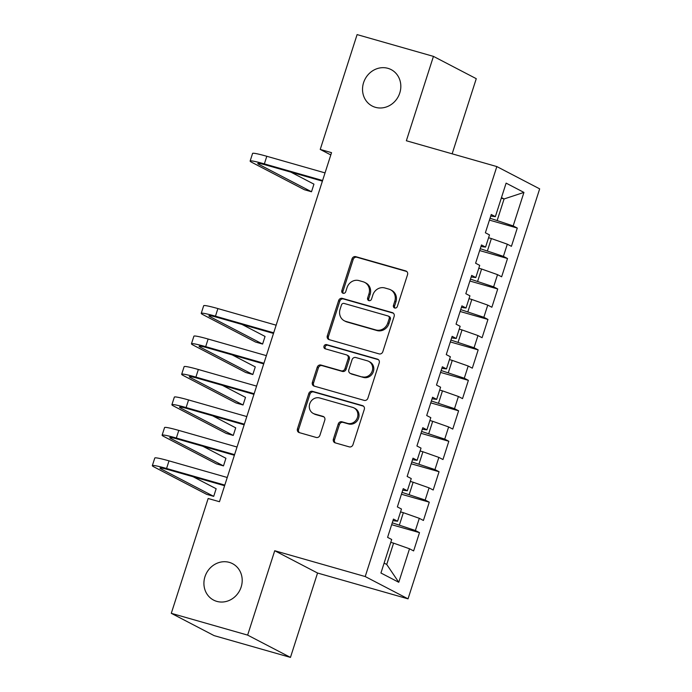<?xml version="1.0" encoding="UTF-8"?>
<svg xmlns="http://www.w3.org/2000/svg" width="692" height="692" viewBox="0 0 692 692"><rect width="100%" height="100%" fill="white"/><g stroke="black" fill="none" stroke-linecap="round" stroke-linejoin="round"><path stroke-width="1.04" d="M394.725 308.009A2.206 2.015 -62.5 0 0 397.338 306.469L407.536 274.698A3.149 2.88 -62.5 0 0 405.72 270.918L355.766 256.663A3.149 2.88 -62.5 0 0 352.029 258.86L341.831 290.631A2.206 2.015 -62.5 0 0 343.102 293.278A2.206 2.015 -62.5 0 0 345.715 291.739L347.038 287.63A10.077 9.204 -62.5 0 1 358.992 280.597L363.153 281.782A10.077 9.204 -62.5 0 1 364.736 282.414A10.077 9.204 -62.5 0 1 368.957 293.884L367.642 297.993A2.206 2.015 -62.5 0 0 368.914 300.639A2.206 2.015 -62.5 0 0 371.526 299.1L372.85 294.991A10.077 9.204 -62.5 0 1 384.804 287.958L388.965 289.144A10.077 9.204 -62.5 0 1 390.548 289.775A10.077 9.204 -62.5 0 1 394.777 301.245L393.454 305.362A2.206 2.015 -62.5 0 0 394.725 308.009M229.32 562.38A20.535 18.753 -62.5 0 0 205.619 574.931A20.535 18.753 -62.5 0 0 213.577 600.085A20.535 18.753 -62.5 0 0 216.795 601.374A20.535 18.753 -62.5 0 0 240.496 588.814A20.535 18.753 -62.5 0 0 232.538 563.669A20.535 18.753 -62.5 0 0 229.32 562.38M387.935 68.335A20.535 18.753 -62.5 0 0 364.234 80.886A20.535 18.753 -62.5 0 0 372.201 106.04A20.535 18.753 -62.5 0 0 375.419 107.321A20.535 18.753 -62.5 0 0 399.12 94.769A20.535 18.753 -62.5 0 0 391.162 69.615A20.535 18.753 -62.5 0 0 387.935 68.335M333.397 439.091A3.149 2.88 -62.5 0 0 335.213 442.871L349.235 446.868A3.149 2.88 -62.5 0 0 352.972 444.671L364.295 409.387A3.149 2.88 -62.5 0 0 362.478 405.607L312.516 391.352A3.149 2.88 -62.5 0 0 308.788 393.549L297.456 428.832A3.149 2.88 -62.5 0 0 299.273 432.612L316.201 437.448A3.149 2.88 -62.5 0 0 319.938 435.251L324.79 420.148A3.149 2.88 -62.5 0 0 322.974 416.368L314.575 413.972A8.425 7.699 -62.5 0 1 313.251 413.444A8.425 7.699 -62.5 0 1 309.99 403.125A8.425 7.699 -62.5 0 1 319.713 397.978L352.6 407.363A8.425 7.699 -62.5 0 1 353.923 407.882A8.425 7.699 -62.5 0 1 357.184 418.202A8.425 7.699 -62.5 0 1 347.462 423.357L341.986 421.791A3.149 2.88 -62.5 0 0 338.25 423.988L333.397 439.091L334.556 439.688A3.149 2.88 -62.5 0 0 335.343 442.906M247.641 635.109L290.458 657.4L317.55 573.028L274.724 550.737L247.641 635.109L171.287 613.32L208.162 498.491L219.468 501.717L331.537 152.655L320.232 149.429L330.811 154.939M274.724 550.737L365.212 576.548L496.839 166.573L539.665 188.864L408.038 598.848L365.212 576.548M452.144 153.823L476.269 78.68L433.443 56.381L406.36 140.753L496.839 166.573M433.443 56.381L357.098 34.6L320.232 149.429M379.086 353.889A3.149 2.88 -62.5 0 0 382.823 351.692L394.146 316.408A3.149 2.88 -62.5 0 0 392.329 312.628L342.376 298.373A3.149 2.88 -62.5 0 0 338.639 300.57L327.307 335.854A3.149 2.88 -62.5 0 0 329.124 339.634L379.086 353.889M379.225 362.902L367.893 398.177A3.149 2.88 -62.5 0 1 364.156 400.374L314.203 386.119A3.149 2.88 -62.5 0 1 312.386 382.339L317.23 367.244A3.149 2.88 -62.5 0 1 320.967 365.047L341.225 370.825A3.149 2.88 -62.5 0 0 344.962 368.628L348.18 358.612A3.149 2.88 -62.5 0 0 346.363 354.832L325.266 348.811A2.206 2.015 -62.5 0 1 324.072 345.974A2.206 2.015 -62.5 0 1 326.615 344.625L377.408 359.122A3.149 2.88 -62.5 0 1 379.225 362.902M489.443 220.108L517.287 228.057L513.179 225.912L523.939 192.411L506.112 183.129L495.36 216.639L491.251 214.494L485.377 232.772L489.486 234.908L485.576 247.096L481.468 244.959L475.603 263.228L479.712 265.373L475.802 277.553L471.693 275.416L465.82 293.693L469.929 295.83L466.019 308.018L461.91 305.873L456.045 324.15L460.154 326.287L456.236 338.475L452.127 336.338L446.262 354.607L450.371 356.752L446.461 368.931L442.352 366.795L436.488 385.072L440.596 387.209L436.678 399.388L432.569 397.251L426.704 415.529L430.813 417.665L426.903 429.853L422.795 427.708L416.921 445.985L421.03 448.122L417.12 460.31L413.012 458.173L407.147 476.442L411.256 478.587L407.346 490.766L403.237 488.63L397.364 506.907L401.472 509.044L397.563 521.223L393.454 519.087L387.589 537.364L391.698 539.5L380.937 573.011L398.765 582.283L386.733 564.464L393.575 543.142L390.781 542.346M517.287 228.057L511.423 246.326L507.314 244.19L503.404 256.377L480.274 248.688M479.668 250.573L507.513 258.514L503.404 256.377M507.513 258.514L501.639 276.791L497.531 274.646L493.621 286.834L470.491 279.144M469.885 281.03L497.73 288.971L493.621 286.834M497.73 288.971L491.865 307.248L487.756 305.111L483.846 317.291L460.716 309.601M460.111 311.487L487.955 319.436L483.846 317.291M487.955 319.436L482.082 337.705L477.973 335.568L474.063 347.756L450.933 340.066M450.328 341.943L478.172 349.892L474.063 347.756M478.172 349.892L472.307 368.17L468.199 366.025L464.28 378.213L441.15 370.523M440.553 372.408L468.389 380.349L464.28 378.213M468.389 380.349L462.524 398.627L458.415 396.49L454.506 408.669L431.375 400.979M430.77 402.865L458.614 410.806L454.506 408.669M458.614 410.806L452.75 429.083L448.641 426.947L444.722 439.126L421.592 431.445M420.987 433.322L448.831 441.271L444.722 439.126M448.831 441.271L442.966 459.54L438.858 457.403L434.948 469.591L411.818 461.901M411.212 463.787L439.057 471.728L434.948 469.591M439.057 471.728L433.183 490.005L429.075 487.86L425.165 500.048L402.035 492.358M401.429 494.244L429.274 502.184L425.165 500.048M429.274 502.184L423.409 520.462L419.3 518.325L415.39 530.505L392.26 522.815M391.655 524.7L419.499 532.641L415.39 530.505M419.499 532.641L413.626 550.918L409.517 548.782L398.765 582.283M397.563 521.223L392.952 520.661M409.517 548.782L393.575 543.142M407.346 490.766L402.727 490.204M399.448 524.865L403.358 512.686L400.564 511.89M419.3 518.325L403.358 512.686M417.12 460.31L412.51 459.748M409.223 494.408L413.141 482.229L410.339 481.424M429.075 487.86L413.141 482.229M426.903 429.853L422.284 429.282M419.006 463.951L422.916 451.764L420.122 450.968M438.858 457.403L422.916 451.764M436.678 399.388L432.067 398.826M428.78 433.495L432.699 421.307L429.896 420.511M448.641 426.947L432.699 421.307M446.461 368.931L441.842 368.369M438.564 403.029L442.473 390.85L439.68 390.054M458.415 396.49L442.473 390.85M456.236 338.475L451.625 337.912M448.347 372.573L452.257 360.394L449.463 359.589M468.199 366.025L452.257 360.394M466.019 308.018L461.408 307.447M458.121 342.116L462.031 329.928L459.237 329.132M477.973 335.568L462.031 329.928M475.802 277.553L471.183 276.99M467.904 311.659L471.814 299.472L469.02 298.676M487.756 305.111L471.814 299.472M485.576 247.096L480.966 246.534M477.679 281.194L481.597 269.015L478.795 268.211M497.531 274.646L481.597 269.015M495.36 216.639L490.74 216.068M487.462 250.738L491.372 238.55L488.578 237.754M507.314 244.19L491.372 238.55M171.287 613.32L214.113 635.619L290.458 657.4M317.55 573.028L408.038 598.848M384.121 563.106L386.733 564.464M501.293 198.163L504.087 198.959L501.466 197.592M513.179 225.912L490.048 218.231M497.237 220.281L504.087 198.959L523.939 192.411M395.011 308.061A2.206 2.015 -62.5 0 1 394.613 305.959L395.928 301.85A10.077 9.204 -62.5 0 0 391.707 290.38L390.548 289.775M364.736 282.414L365.886 283.011A10.077 9.204 -62.5 0 1 370.116 294.489L368.801 298.598A2.206 2.015 -62.5 0 0 369.199 300.7M406.749 271.489L356.925 257.268A3.149 2.88 -62.5 0 0 353.188 259.465L342.99 291.237A2.206 2.015 -62.5 0 0 343.388 293.339M393.359 313.191L343.526 298.979A3.149 2.88 -62.5 0 0 339.798 301.176L328.466 336.45A3.149 2.88 -62.5 0 0 329.254 339.668M389.207 318.588A2.206 2.015 -62.5 0 0 387.935 315.941L344.08 303.433A2.206 2.015 -62.5 0 0 341.467 304.964L340.075 309.307A10.077 9.204 -62.5 0 0 344.305 320.777A10.077 9.204 -62.5 0 0 345.888 321.408L375.86 329.954A10.077 9.204 -62.5 0 0 387.814 322.922L389.207 318.588L390.366 319.194A2.206 2.015 -62.5 0 0 389.44 316.685L388.281 316.08M344.305 320.777L345.464 321.382A10.077 9.204 -62.5 0 0 347.047 322.005L345.888 321.408M390.366 319.194L388.973 323.527A10.077 9.204 -62.5 0 1 377.019 330.56L347.047 322.005M346.856 355.031L348.015 355.627A3.149 2.88 -62.5 0 1 349.339 359.217L346.121 369.234A3.149 2.88 -62.5 0 1 342.384 371.431L322.126 365.644A3.149 2.88 -62.5 0 0 318.389 367.841L313.545 382.944A3.149 2.88 -62.5 0 0 314.324 386.162M378.438 359.684L327.774 345.23A2.206 2.015 -62.5 0 0 325.586 348.906M362.253 376.829A8.425 7.699 -62.5 0 0 371.976 371.673A8.425 7.699 -62.5 0 0 368.706 361.354A8.425 7.699 -62.5 0 0 367.391 360.826L355.8 357.522A3.149 2.88 -62.5 0 0 352.064 359.719L348.846 369.736A3.149 2.88 -62.5 0 0 350.662 373.516L363.412 377.425A8.425 7.699 -62.5 0 0 373.135 372.279A8.425 7.699 -62.5 0 0 369.865 361.959L368.706 361.354M350.169 373.325L351.328 373.922A3.149 2.88 -62.5 0 0 351.821 374.121L350.662 373.516M363.412 377.425L351.821 374.121M353.923 407.882L355.082 408.488A8.425 7.699 -62.5 0 1 358.344 418.807A8.425 7.699 -62.5 0 1 348.621 423.954L343.137 422.397A3.149 2.88 -62.5 0 0 339.409 424.594L334.556 439.688M313.251 413.444L314.41 414.05A8.425 7.699 -62.5 0 0 315.734 414.577L314.575 413.972M324.003 416.93L315.734 414.577M363.508 406.178L313.675 391.957A3.149 2.88 -62.5 0 0 309.938 394.155L298.615 429.438A3.149 2.88 -62.5 0 0 299.402 432.647M322.403 181.131L267.25 165.397A16.037 1.202 -162.2 0 0 257.761 163.511A16.037 1.202 -162.2 0 0 258.903 164.376L311.504 191.762L304.437 189.746L251.827 162.361A24.064 1.799 17.8 0 1 250.132 161.054L252.571 153.442A24.064 1.799 17.8 0 1 266.801 156.28L325.041 172.896M250.132 161.054A24.064 1.799 17.8 0 1 264.361 163.892L322.602 180.508M311.504 191.762L313.943 184.15L290.882 172.144M273.504 333.432L218.352 317.697A16.037 1.202 -162.2 0 0 208.872 315.803A16.037 1.202 -162.2 0 0 210.005 316.668L262.605 344.054L255.538 342.038L202.938 314.652A24.064 1.799 17.8 0 1 201.234 313.355L203.673 305.734A24.064 1.799 17.8 0 1 217.902 308.571L276.151 325.188M201.234 313.355A24.064 1.799 17.8 0 1 215.463 316.183L273.703 332.809M262.605 344.054L265.053 336.442L241.992 324.436M263.721 363.888L208.577 348.154A16.037 1.202 -162.2 0 0 199.088 346.26A16.037 1.202 -162.2 0 0 200.222 347.133L252.822 374.519L245.755 372.504L193.155 345.118A24.064 1.799 17.8 0 1 191.45 343.812L193.898 336.191A24.064 1.799 17.8 0 1 208.128 339.028L266.368 355.645M191.45 343.812A24.064 1.799 17.8 0 1 205.68 346.649L263.92 363.265M252.822 374.519L255.27 366.898L232.209 354.892M253.947 394.345L198.794 378.611A16.037 1.202 -162.2 0 0 189.314 376.725A16.037 1.202 -162.2 0 0 190.447 377.59L243.048 404.976L235.981 402.96L183.371 375.574A24.064 1.799 17.8 0 1 181.676 374.268L184.115 366.656A24.064 1.799 17.8 0 1 198.345 369.493L256.585 386.11M181.676 374.268A24.064 1.799 17.8 0 1 195.905 377.105L254.146 393.722M243.048 404.976L245.496 397.364L222.435 385.358M244.164 424.802L189.02 409.067A16.037 1.202 -162.2 0 0 179.531 407.181A16.037 1.202 -162.2 0 0 180.664 408.046L233.265 435.432L226.197 433.417L173.597 406.031A24.064 1.799 17.8 0 1 171.893 404.725L174.341 397.113A24.064 1.799 17.8 0 1 188.57 399.95L246.81 416.567M171.893 404.725A24.064 1.799 17.8 0 1 186.122 407.562L244.363 424.179M233.265 435.432L235.713 427.82L212.652 415.814M234.38 455.267L179.237 439.532A16.037 1.202 -162.2 0 0 169.748 437.638A16.037 1.202 -162.2 0 0 170.889 438.512L223.49 465.898L216.423 463.874L163.814 436.488A24.064 1.799 17.8 0 1 162.118 435.19L164.558 427.57A24.064 1.799 17.8 0 1 178.787 430.407L237.027 447.023M162.118 435.19A24.064 1.799 17.8 0 1 176.339 438.027L234.588 454.644M223.49 465.898L225.929 458.277L202.868 446.271M224.606 485.723L169.453 469.989A16.037 1.202 -162.2 0 0 159.973 468.095A16.037 1.202 -162.2 0 0 161.106 468.968L213.707 496.354L206.64 494.339L154.039 466.953A24.064 1.799 17.8 0 1 152.335 465.647L154.783 458.035A24.064 1.799 17.8 0 1 169.012 460.863L227.253 477.489M152.335 465.647A24.064 1.799 17.8 0 1 166.564 468.484L224.805 485.101M213.707 496.354L216.155 488.734L193.094 476.736M395.928 301.85L394.777 301.245M368.801 298.598L367.642 297.993M370.116 294.489L368.957 293.884M342.99 291.237L341.831 290.631M353.188 259.465L352.029 258.86M356.925 257.268L355.766 256.663M406.662 271.411L405.72 270.918M394.613 305.959L393.454 305.362M328.466 336.45L327.307 335.854M339.798 301.176L338.639 300.57M343.526 298.979L342.376 298.373M393.272 313.113L392.329 312.628M377.019 330.56L375.86 329.954M388.973 323.527L387.814 322.922M313.545 382.944L312.386 382.339M318.389 367.841L317.23 367.244M322.126 365.644L320.967 365.047M342.384 371.431L341.225 370.825M346.121 369.234L344.962 368.628M349.339 359.217L348.18 358.612M327.774 345.23L326.615 344.625M378.342 359.606L377.408 359.122M339.409 424.594L338.25 423.988M343.137 422.397L341.986 421.791M348.621 423.954L347.462 423.357M323.908 416.852L322.974 416.368M298.615 429.438L297.456 428.832M309.938 394.155L308.788 393.549M313.675 391.957L312.516 391.352M363.421 406.1L362.478 405.607M266.801 156.28L264.361 163.892M259.197 163.459L258.903 164.376M217.902 308.571L215.463 316.183M210.299 315.76L210.005 316.668M208.128 339.028L205.68 346.649M200.516 346.216L200.222 347.133M198.345 369.493L195.905 377.105M190.741 376.673L190.447 377.59M188.57 399.95L186.122 407.562M180.958 407.13L180.664 408.046M178.787 430.407L176.339 438.027M171.184 437.595L170.889 438.512M169.012 460.863L166.564 468.484M161.4 468.052L161.106 468.968"/></g></svg>
